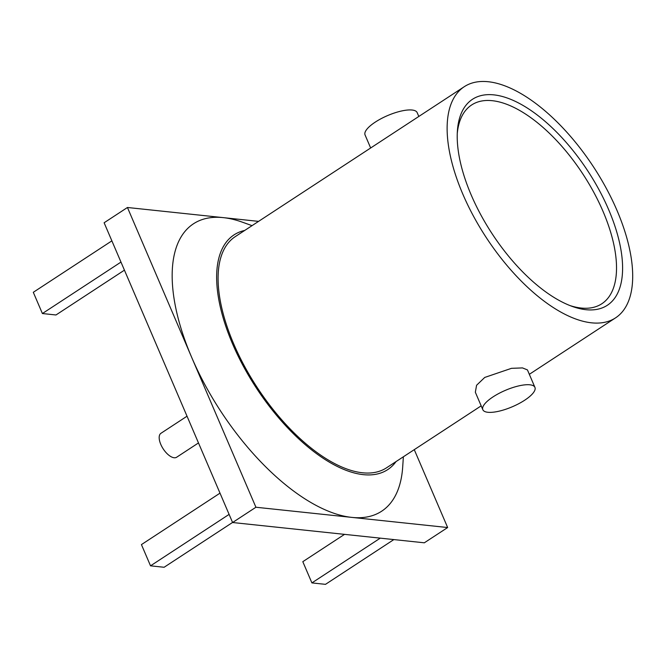 <?xml version="1.0" encoding="UTF-8"?>
<svg xmlns="http://www.w3.org/2000/svg" width="666" height="666" viewBox="0 0 666 666"><rect width="100%" height="100%" fill="white"/><g stroke="black" fill="none" stroke-linecap="round" stroke-linejoin="round"><path stroke-width="1" d="M462.82 194.122A138.137 64.211 -123.2 0 1 464.244 86.713A138.137 64.211 -123.2 0 1 616.999 210.439A138.137 64.211 -123.2 0 1 615.575 317.849A138.137 64.211 -123.2 0 1 462.82 194.122M493.872 94.872A123.102 57.226 56.8 0 0 457.384 131.085A123.102 57.226 56.8 0 0 572.169 306.393A123.102 57.226 56.8 0 0 585.947 309.698A123.102 57.226 56.8 0 0 608.616 209.557A123.102 57.226 56.8 0 0 493.872 94.872M464.244 86.713L235.206 236.671A138.137 64.211 56.8 0 0 233.783 344.081A138.137 64.211 56.8 0 0 386.538 467.807L481.177 405.852M534.931 387.379L527.439 369.905L522.494 367.915L511.471 368.331L484.731 377.439L476.573 385.281L475.341 392.241L482.825 409.707A28.347 8.908 156.8 0 0 524.691 400.216A28.347 8.908 156.8 0 0 534.931 387.379A28.347 8.908 156.8 0 0 493.065 396.869A28.347 8.908 156.8 0 0 482.825 409.707M396.054 461.58A140.285 65.21 -123.2 0 1 292.615 432.933A140.285 65.21 -123.2 0 1 220.613 308.291A140.285 65.21 -123.2 0 1 244.722 230.444M418.814 116.458L417.157 112.604A28.347 8.908 156.8 0 0 375.291 122.094A28.347 8.908 156.8 0 0 365.06 134.932L370.654 147.994M403.371 456.793L402.705 466.858A171.778 79.845 -123.2 0 1 351.781 517.39A171.778 79.845 -123.2 0 1 265.185 466.317A171.778 79.845 56.8 0 1 191.683 357.367L255.919 507.242L447.652 527.539L414.269 449.65M252.039 225.649L242.541 222.236A171.778 79.845 56.8 0 0 223.31 217.632A171.778 79.845 56.8 0 0 191.683 357.367L127.447 207.492L104.121 222.76L232.592 522.519L424.317 542.807L447.652 527.539M258.583 221.37L127.447 207.492M255.919 507.242L232.592 522.519M380.269 538.145L311.904 582.908L302.805 561.679L344.522 534.365M393.847 539.585L325.483 584.348L311.904 582.908M232.567 522.452L164.111 567.265L150.533 565.834L141.433 544.597L220.005 493.148M124.434 270.155L55.977 314.976L42.399 313.536L33.3 292.299L111.871 240.859M229.112 514.385L150.533 565.834M120.979 262.088L42.399 313.536M198.485 442.932L176.632 457.242A14.311 6.652 -123.2 0 1 174.142 457.758A14.311 6.652 -123.2 0 1 161.896 446.686A14.311 6.652 -123.2 0 1 160.947 433.291L187.029 416.208M569.979 305.569A118.814 55.228 -123.2 0 0 581.16 308.033A118.814 55.228 56.8 0 0 601.814 303.763A118.814 55.228 56.8 0 0 593.922 192.557A118.814 55.228 56.8 0 0 492.299 100.699A118.814 55.228 -123.2 0 0 471.653 104.962A118.814 55.228 -123.2 0 0 457.267 133.416M615.575 317.849L529.328 374.317"/></g></svg>
